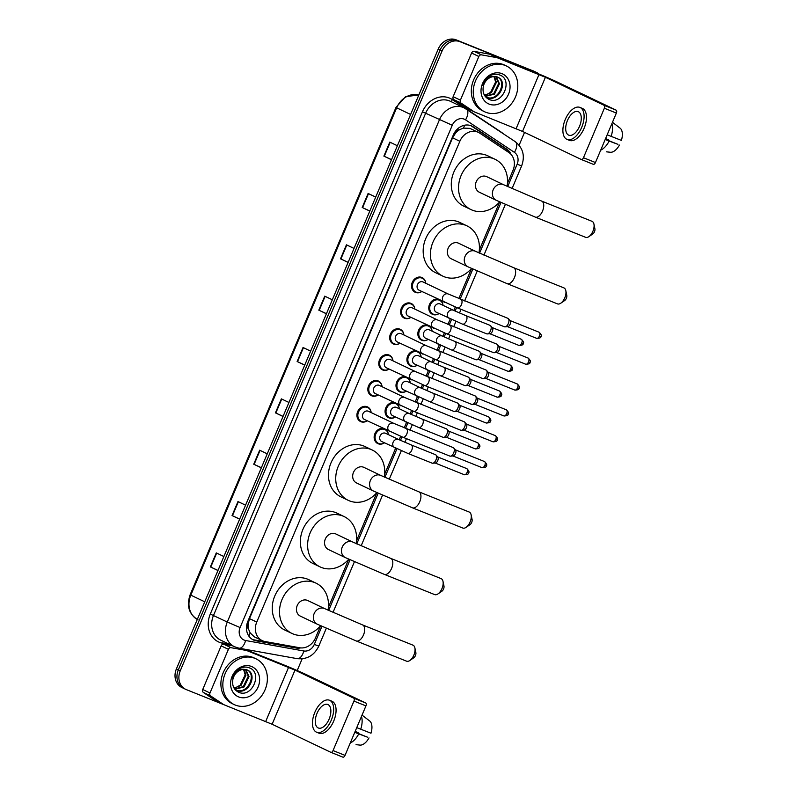 <?xml version="1.0" encoding="UTF-8"?>
<svg xmlns="http://www.w3.org/2000/svg" width="797" height="797" viewBox="0 0 797 797"><rect width="100%" height="100%" fill="white"/><g stroke="black" fill="none" stroke-linecap="round" stroke-linejoin="round"><path stroke-width="1.2" d="M440.701 300.509A8.109 6.884 -64.5 0 1 442.983 305.181M438.948 313.62A8.109 6.884 -64.5 0 1 432.731 314.446A8.109 6.884 -64.5 0 1 432.392 314.287A8.109 6.884 -64.5 0 1 429.324 304.852A8.109 6.884 -64.5 0 1 437.892 299.174M429.772 326.372A8.109 6.884 -64.5 0 1 432.064 331.034M428.029 339.482A8.109 6.884 -64.5 0 1 421.812 340.299A8.109 6.884 -64.5 0 1 421.474 340.15A8.109 6.884 -64.5 0 1 418.395 330.715A8.109 6.884 -64.5 0 1 426.973 325.037M418.853 352.234A8.109 6.884 -64.5 0 1 421.135 356.897M417.1 365.335A8.109 6.884 -64.5 0 1 410.883 366.162A8.109 6.884 -64.5 0 1 410.545 366.012A8.109 6.884 -64.5 0 1 407.476 356.578A8.109 6.884 -64.5 0 1 416.044 350.889M407.925 378.097A8.109 6.884 -64.5 0 1 410.216 382.759M406.181 391.197A8.109 6.884 -64.5 0 1 399.964 392.024A8.109 6.884 -64.5 0 1 399.626 391.875A8.109 6.884 -64.5 0 1 396.547 382.44A8.109 6.884 -64.5 0 1 405.125 376.752M397.006 403.949A8.109 6.884 -64.5 0 1 399.287 408.622M395.252 417.06A8.109 6.884 -64.5 0 1 389.036 417.887A8.109 6.884 -64.5 0 1 388.697 417.738A8.109 6.884 -64.5 0 1 385.628 408.293A8.109 6.884 -64.5 0 1 394.196 402.615M386.077 429.812A8.109 6.884 -64.5 0 1 388.368 434.485M384.333 442.923A8.109 6.884 -64.5 0 1 378.117 443.74A8.109 6.884 -64.5 0 1 377.778 443.59A8.109 6.884 -64.5 0 1 374.7 434.156A8.109 6.884 -64.5 0 1 383.277 428.477M410.794 317.435A8.109 6.884 -64.5 0 1 404.577 318.252A8.109 6.884 -64.5 0 1 404.238 318.103A8.109 6.884 -64.5 0 1 401.429 308.021A8.109 6.884 -64.5 0 1 410.883 303.318A8.109 6.884 -64.5 0 1 411.232 303.468A8.109 6.884 -64.5 0 1 414.829 308.997M399.865 343.288A8.109 6.884 -64.5 0 1 393.648 344.115A8.109 6.884 -64.5 0 1 393.31 343.965A8.109 6.884 -64.5 0 1 390.5 333.883A8.109 6.884 -64.5 0 1 399.964 329.181A8.109 6.884 -64.5 0 1 400.303 329.33A8.109 6.884 -64.5 0 1 403.9 334.85M388.946 369.15A8.109 6.884 -64.5 0 1 382.729 369.977A8.109 6.884 -64.5 0 1 382.391 369.828A8.109 6.884 -64.5 0 1 379.581 359.736A8.109 6.884 -64.5 0 1 389.036 355.044A8.109 6.884 -64.5 0 1 389.384 355.193A8.109 6.884 -64.5 0 1 392.981 360.712M378.017 395.013A8.109 6.884 -64.5 0 1 371.8 395.84A8.109 6.884 -64.5 0 1 371.462 395.691A8.109 6.884 -64.5 0 1 368.652 385.599A8.109 6.884 -64.5 0 1 378.117 380.896A8.109 6.884 -64.5 0 1 378.455 381.046A8.109 6.884 -64.5 0 1 382.052 386.575M421.713 291.572A8.109 6.884 -64.5 0 1 415.496 292.399A8.109 6.884 -64.5 0 1 415.157 292.25A8.109 6.884 -64.5 0 1 412.348 282.158A8.109 6.884 -64.5 0 1 421.812 277.456A8.109 6.884 -64.5 0 1 422.151 277.605A8.109 6.884 -64.5 0 1 425.747 283.134M367.098 420.876A8.109 6.884 -64.5 0 1 360.882 421.703A8.109 6.884 -64.5 0 1 360.543 421.543A8.109 6.884 -64.5 0 1 357.733 411.461A8.109 6.884 -64.5 0 1 367.188 406.759A8.109 6.884 -64.5 0 1 367.537 406.908A8.109 6.884 -64.5 0 1 371.133 412.438M507.45 183.499L513.009 170.339A15.213 12.911 115.5 0 0 508.924 152.566L479.734 133.139A15.213 12.911 115.5 0 0 478.389 132.372L469.931 128.367L463.386 128.108L459.869 129.542A5.071 4.304 115.5 0 0 455.615 132.87L454.619 132.461M478.389 132.372A15.213 12.911 115.5 0 0 477.742 132.093A15.213 12.911 115.5 0 0 459.839 141.278L256.754 622.068A15.213 12.911 115.5 0 0 262.183 640.609A15.213 12.911 115.5 0 0 264.993 641.515L299.742 647.762A15.213 12.911 115.5 0 0 315.473 637.959L320.623 625.755A27.885 23.671 -64.5 0 1 293.157 633.974A27.885 23.671 -64.5 0 1 291.981 633.456A27.885 23.671 -64.5 0 1 282.327 598.786A27.885 23.671 -64.5 0 1 314.845 582.627A27.885 23.671 -64.5 0 1 316.02 583.145A27.885 23.671 -64.5 0 1 328.035 610.193M248.694 629.481A15.213 12.911 -64.5 0 1 248.176 623.951L248.066 624.2A5.071 4.304 115.5 0 0 248.694 629.481L250.148 632.898L254.402 636.893L262.183 640.609M455.615 132.87L455.515 133.109A15.213 12.911 -64.5 0 1 459.869 129.542M455.515 133.109L452.576 137.811L249.481 618.602L248.176 623.951M328.404 607.354L348.747 559.195A27.885 23.671 -64.5 0 1 321.271 567.414A27.885 23.671 -64.5 0 1 320.095 566.896A27.885 23.671 -64.5 0 1 310.441 532.217A27.885 23.671 -64.5 0 1 342.959 516.058A27.885 23.671 -64.5 0 1 344.135 516.576A27.885 23.671 -64.5 0 1 356.149 543.624M356.518 540.784L376.861 492.626A27.885 23.671 -64.5 0 1 349.395 500.845A27.885 23.671 -64.5 0 1 348.219 500.327A27.885 23.671 -64.5 0 1 338.556 465.647A27.885 23.671 -64.5 0 1 371.083 449.498A27.885 23.671 -64.5 0 1 372.249 450.016A27.885 23.671 -64.5 0 1 384.274 477.064M384.642 474.225L395.641 448.183M399.187 439.775L400.652 436.318M404.199 427.909L406.56 422.33M410.116 413.912L411.571 410.455M415.127 402.047L417.489 396.468M421.035 388.059L422.5 384.592M426.046 376.194L428.407 370.605M431.964 362.197L433.419 358.74M436.975 350.331L439.336 344.742M442.883 336.334L444.347 332.877M447.894 324.469L450.255 318.88M453.812 310.471L455.266 307.014M458.823 298.606L471.555 268.469M479.326 250.069L499.669 201.91A27.885 23.671 -64.5 0 1 472.193 210.119A27.885 23.671 -64.5 0 1 471.027 209.611A27.885 23.671 -64.5 0 1 461.363 174.932A27.885 23.671 -64.5 0 1 493.891 158.772A27.885 23.671 -64.5 0 1 495.057 159.29A27.885 23.671 -64.5 0 1 507.071 186.339M511.076 154.439A15.213 12.911 115.5 0 0 506.772 149.169L473.209 126.833A15.213 12.911 115.5 0 0 471.854 126.065A15.213 12.911 115.5 0 0 471.216 125.787A15.213 12.911 115.5 0 0 453.314 134.972L247.847 621.371A15.213 12.911 115.5 0 0 253.287 639.911A15.213 12.911 115.5 0 0 256.096 640.818L296.056 648.011A15.213 12.911 115.5 0 0 300.738 647.901M223.708 704.618L216.664 701.25A2.53 2.152 -64.5 0 1 216.336 701.081L203.404 692.473A2.53 2.152 -64.5 0 1 202.727 689.515L209.98 692.982A2.53 2.152 115.5 0 0 210.657 695.94L223.588 704.538A2.53 2.152 115.5 0 0 223.808 704.668L186.319 689.614A15.213 12.911 -64.5 0 1 185.681 689.335A15.213 12.911 -64.5 0 1 180.252 670.795L442.106 50.888A15.213 12.911 -64.5 0 1 460.008 41.693L535.933 72.188A15.213 12.911 -64.5 0 1 536.58 72.477A15.213 12.911 -64.5 0 1 538.951 74.011M524.536 132.382L519.126 145.193M302.143 658.84L297.211 670.536M184.386 688.688A15.213 12.911 -64.5 0 1 183.748 688.409L181.816 687.482A15.213 12.911 -64.5 0 1 176.386 668.942L438.24 49.035A15.213 12.911 -64.5 0 1 456.143 39.85L534 71.272A15.213 12.911 -64.5 0 1 534.638 71.551A15.213 12.911 -64.5 0 0 534 71.272L458.076 40.777L535.933 72.188M438.24 49.035L440.173 49.962A15.213 12.911 -64.5 0 1 458.076 40.777A15.213 12.911 -64.5 0 0 440.173 49.962L178.319 669.869L440.173 49.962L442.106 50.888M183.748 688.409A15.213 12.911 -64.5 0 1 178.319 669.869A15.213 12.911 -64.5 0 0 183.748 688.409L185.681 689.335M296.853 647.244A15.213 12.911 -64.5 0 1 294.123 647.084L254.163 639.891A15.213 12.911 -64.5 0 1 252.34 639.403M470.868 125.647A15.213 12.911 -64.5 0 1 471.276 125.906L504.84 148.252A15.213 12.911 -64.5 0 1 508.566 152.327M217.999 570.423L210.368 566.906L217.96 570.522M223.867 556.525L216.286 552.899L210.368 566.906M239.688 519.076L232.057 515.549L239.648 519.176M245.566 505.178L237.974 501.552L232.057 515.549M261.386 467.719L253.745 464.203L261.336 467.829M267.254 453.832L259.663 450.205L253.745 464.203M283.074 416.373L275.433 412.856L283.025 416.482M288.942 402.475L281.351 398.859L275.433 412.856M391.526 159.639L383.885 156.122L391.476 159.749M397.394 145.741L389.803 142.115L383.885 156.122M369.828 210.986L362.197 207.469L369.788 211.095M375.706 197.088L368.114 193.462L362.197 207.469M348.14 262.333L340.508 258.816L348.1 262.442M354.017 248.435L346.426 244.809L340.508 258.816M326.451 313.679L318.82 310.163L326.411 313.789M332.319 299.782L324.738 296.155L318.82 310.163M304.763 365.026L297.132 361.509L304.713 365.136M310.631 351.128L303.039 347.502L297.132 361.509M532.067 70.345A15.213 12.911 -64.5 0 1 532.705 70.624L536.58 72.477M485.662 112.218A25.345 21.519 -64.5 0 1 484.596 111.749A25.345 21.519 -64.5 0 1 475.819 80.218A25.345 21.519 -64.5 0 1 505.388 65.533A25.345 21.519 -64.5 0 1 506.454 66.002A25.345 21.519 -64.5 0 1 515.231 97.523A25.345 21.519 -64.5 0 1 485.662 112.218M484.596 111.749L482.663 110.823A25.345 21.519 -64.5 0 1 473.886 79.292A25.345 21.519 -64.5 0 1 503.455 64.607A25.345 21.519 -64.5 0 1 504.521 65.075L506.454 66.002M501.951 73.653A16.528 14.027 -64.5 0 1 508.556 94.106A16.528 14.027 -64.5 0 1 489.099 104.088A16.528 14.027 -64.5 0 1 482.504 83.645A16.528 14.027 -64.5 0 1 501.951 73.653M488.73 99.256C502.349 106.081 513.378 79.919 500.078 75.157C496.571 73.653 492.964 73.991 489.268 76.183C486.001 78.365 483.719 81.414 482.434 85.309C485.453 78.564 489.677 75.665 495.126 76.592A11.457 9.723 -64.5 0 0 483.281 86.684C482.364 92.532 484.178 96.716 488.73 99.256M486.11 97.065L486.23 97.114C498.115 102.683 508.087 80.537 496.68 76.741M485.413 96.646L486.997 97.473C498.882 103.042 508.855 80.905 497.448 77.11L495.126 76.592M485.064 96.188L493.722 93.757L498.683 83.446L495.844 76.671M485.243 96.437L494.489 94.126L499.46 83.815L496.282 76.751M493.971 76.572L495.614 81.981L490.653 92.293L487.276 94.205A11.457 9.723 -64.5 0 1 484.287 94.923M484.446 95.232L491.42 92.651L496.382 82.35L494.469 76.562M474.125 111.779L467.082 108.422A2.53 2.152 -64.5 0 1 466.753 108.243L453.822 99.645A2.53 2.152 -64.5 0 1 453.144 96.676L460.397 100.143L478.838 56.497L471.585 53.03A2.53 2.152 -64.5 0 1 474.205 51.397L489.597 54.166A2.53 2.152 -64.5 0 1 489.956 54.276L531.738 71.053A20.274 0.578 -157.1 0 1 557.392 82.091L616.131 110.145A2.53 1.335 111.9 0 1 616.36 113.064L604.365 108.243A2.53 1.335 -68.1 0 0 604.146 105.334L545.407 77.279L497.208 57.733A2.53 2.152 115.5 0 0 496.85 57.633L481.458 54.863A2.53 2.152 115.5 0 0 478.838 56.497M453.144 96.676L471.585 53.03M460.397 100.143A2.53 2.152 115.5 0 0 461.074 103.102L474.006 111.71A2.53 2.152 115.5 0 0 474.335 111.889L522.533 131.425L581.272 159.48A2.53 1.335 -68.1 0 0 581.312 159.5A2.53 1.335 -68.1 0 0 583.464 157.726L595.459 162.538L616.36 113.064M595.459 162.538A2.53 1.335 111.9 0 1 593.307 164.321A2.53 1.335 111.9 0 1 593.257 164.302L581.362 159.52M583.464 157.726L604.365 108.243M579.529 126.295A12.672 6.685 -68.1 0 0 578.214 111.65A12.672 6.685 -68.1 0 0 567.444 120.526A12.672 6.685 -68.1 0 0 568.769 135.171A12.672 6.685 -68.1 0 0 579.529 126.295M567.066 139.405L569.466 140.372A17.235 9.096 -68.1 0 0 584.101 128.297A17.235 9.096 -68.1 0 0 582.308 108.382L579.917 107.416A17.235 9.096 -68.1 0 0 565.272 119.48A17.235 9.096 -68.1 0 0 567.066 139.405A17.235 9.096 -68.1 0 0 581.71 127.341A17.235 9.096 -68.1 0 0 579.917 107.416M600.679 150.185A16.727 8.827 -68.1 0 0 609.157 141.069L617.944 144.347L605.292 139.266M605.202 139.475L609.157 141.069M605.541 138.658L608.579 139.883L605.59 138.548M619.428 145.064A13.18 6.954 -68.1 0 1 610.422 152.267L606.467 151.828M608.579 139.883A10.142 5.35 -68.1 0 0 608.42 140.521M612.465 122.28L620.484 128.447A13.18 6.954 -68.1 0 1 621.401 140.392L607.175 134.813M611.13 136.397A16.727 8.827 -68.1 0 0 611.907 123.595M593.934 224.096L594.901 228.769A3.547 1.873 111.9 0 1 594.482 231.728A3.547 1.873 111.9 0 1 592.829 233.929L588.893 236.629A8.618 4.543 -68.1 0 0 592.898 231.269A8.618 4.543 -68.1 0 0 593.934 224.096A8.618 4.543 -68.1 0 0 592.002 221.317L541.651 201.093A8.618 4.543 111.9 0 1 542.548 211.056A8.618 4.543 111.9 0 1 535.225 217.083L585.576 237.307A8.618 4.543 -68.1 0 0 588.893 236.629M541.651 201.093L503.674 184.755L486.758 176.675A8.618 7.312 115.5 0 0 486.389 176.516A8.618 7.312 115.5 0 0 476.337 181.507A8.618 7.312 115.5 0 0 479.326 192.226L496.252 200.306L535.225 217.083M471.027 209.611L463.774 206.144A27.885 23.671 -64.5 0 1 454.111 171.465A27.885 23.671 -64.5 0 1 486.638 155.315A27.885 23.671 -64.5 0 1 487.804 155.823L495.057 159.29M565.81 290.666L566.787 295.338A3.547 1.873 111.9 0 1 566.358 298.287A3.547 1.873 111.9 0 1 564.714 300.499L560.779 303.199A8.618 4.543 -68.1 0 0 564.784 297.839A8.618 4.543 -68.1 0 0 565.81 290.666A8.618 4.543 -68.1 0 0 563.887 287.876L513.537 267.653A8.618 4.543 111.9 0 1 514.434 277.615A8.618 4.543 111.9 0 1 507.111 283.652L557.462 303.876A8.618 4.543 -68.1 0 0 560.779 303.199M513.537 267.653L475.56 251.324L458.634 243.234A8.618 7.312 115.5 0 0 458.275 243.075A8.618 7.312 115.5 0 0 448.223 248.076A8.618 7.312 115.5 0 0 451.212 258.786L468.128 266.875L507.111 283.652M471.545 268.469A27.885 23.671 -64.5 0 1 444.078 276.689A27.885 23.671 -64.5 0 1 442.903 276.17A27.885 23.671 -64.5 0 1 433.249 241.491A27.885 23.671 -64.5 0 1 465.767 225.342A27.885 23.671 -64.5 0 1 466.942 225.85A27.885 23.671 -64.5 0 1 478.957 252.908M442.903 276.17L435.65 272.713A27.885 23.671 -64.5 0 1 425.997 238.034A27.885 23.671 -64.5 0 1 458.514 221.875A27.885 23.671 -64.5 0 1 459.69 222.393L466.942 225.85M471.127 514.822L472.093 519.495A3.547 1.873 111.9 0 1 471.675 522.443A3.547 1.873 111.9 0 1 470.021 524.655L466.086 527.355A8.618 4.543 -68.1 0 0 470.091 521.995A8.618 4.543 -68.1 0 0 471.127 514.822A8.618 4.543 -68.1 0 0 469.194 512.033L418.843 491.809A8.618 4.543 111.9 0 1 419.75 501.771A8.618 4.543 111.9 0 1 412.428 507.809L462.778 528.032A8.618 4.543 -68.1 0 0 466.086 527.355M418.843 491.809L380.866 475.48L363.95 467.391A8.618 7.312 115.5 0 0 363.591 467.231A8.618 7.312 115.5 0 0 353.539 472.232A8.618 7.312 115.5 0 0 356.518 482.942L373.444 491.032L412.428 507.809M348.219 500.327L340.967 496.87A27.885 23.671 -64.5 0 1 331.303 462.19A27.885 23.671 -64.5 0 1 363.83 446.031A27.885 23.671 -64.5 0 1 365.006 446.549L372.249 450.016M443.002 581.382L443.979 586.054A3.547 1.873 111.9 0 1 443.55 589.013A3.547 1.873 111.9 0 1 441.907 591.215L437.971 593.914A8.618 4.543 -68.1 0 0 441.976 588.565A8.618 4.543 -68.1 0 0 443.002 581.382A8.618 4.543 -68.1 0 0 441.08 578.602L390.729 558.378A8.618 4.543 111.9 0 1 391.626 568.341A8.618 4.543 111.9 0 1 384.303 574.368L434.654 594.592A8.618 4.543 -68.1 0 0 437.971 593.914M390.729 558.378L352.752 542.04L335.836 533.96A8.618 7.312 115.5 0 0 335.467 533.801A8.618 7.312 115.5 0 0 325.415 538.792A8.618 7.312 115.5 0 0 328.404 549.512L345.32 557.591L384.303 574.368M320.095 566.896L312.852 563.429A27.885 23.671 -64.5 0 1 303.189 528.75A27.885 23.671 -64.5 0 1 335.706 512.601A27.885 23.671 -64.5 0 1 336.882 513.109L344.135 516.576M414.888 647.951L415.865 652.623A3.547 1.873 111.9 0 1 415.436 655.572A3.547 1.873 111.9 0 1 413.792 657.784L409.857 660.484A8.618 4.543 -68.1 0 0 413.862 655.124A8.618 4.543 -68.1 0 0 414.888 647.951A8.618 4.543 -68.1 0 0 412.966 645.162L362.615 624.948A8.618 4.543 111.9 0 1 363.512 634.9A8.618 4.543 111.9 0 1 356.189 640.937L406.54 661.161A8.618 4.543 -68.1 0 0 409.857 660.484M362.615 624.948L324.638 608.609L307.712 600.52A8.618 7.312 115.5 0 0 307.353 600.37A8.618 7.312 115.5 0 0 297.301 605.361A8.618 7.312 115.5 0 0 300.28 616.081L317.206 624.161L356.189 640.937M291.981 633.456L284.728 629.999A27.885 23.671 -64.5 0 1 275.075 595.319A27.885 23.671 -64.5 0 1 307.592 579.16A27.885 23.671 -64.5 0 1 308.768 579.678L316.02 583.145M419.302 290.277A4.563 3.875 -64.5 0 1 419.102 290.198A4.563 3.875 -64.5 0 1 417.528 284.519A4.563 3.875 -64.5 0 1 422.848 281.879A4.563 3.875 -64.5 0 1 423.038 281.969A4.563 3.875 -64.5 0 1 423.227 282.058M421.832 291.503A7.601 6.456 -64.5 0 1 416.183 292.16A7.601 6.456 -64.5 0 1 415.865 292.021A7.601 6.456 -64.5 0 1 413.225 282.556A7.601 6.456 -64.5 0 1 422.101 278.153A7.601 6.456 -64.5 0 1 422.42 278.292A7.601 6.456 -64.5 0 1 425.767 283.264M444.626 302.382A4.563 3.875 -64.5 0 1 444.437 302.302A4.563 3.875 -64.5 0 1 442.704 297.002A4.563 3.875 -64.5 0 1 448.183 293.983A4.563 3.875 -64.5 0 1 448.372 294.063L507.848 318.312A4.563 2.411 111.9 0 1 507.918 318.342A4.563 2.411 111.9 0 1 508.366 318.69A4.563 2.411 111.9 0 1 508.317 323.582A4.563 2.411 111.9 0 1 505.079 326.87A4.563 2.411 111.9 0 1 504.441 326.78A4.563 2.411 111.9 0 1 504.371 326.74M508.366 318.69L510.15 320.723A3.298 1.743 111.9 0 1 510.11 324.259A3.298 1.743 111.9 0 1 507.779 326.631L505.079 326.87M408.373 316.14A4.563 3.875 -64.5 0 1 408.184 316.06A4.563 3.875 -64.5 0 1 406.6 310.382A4.563 3.875 -64.5 0 1 411.919 307.742A4.563 3.875 -64.5 0 1 412.119 307.821A4.563 3.875 -64.5 0 1 412.298 307.921M410.913 317.365A7.601 6.456 -64.5 0 1 405.255 318.023A7.601 6.456 -64.5 0 1 404.936 317.883A7.601 6.456 -64.5 0 1 402.306 308.419A7.601 6.456 -64.5 0 1 411.172 304.016A7.601 6.456 -64.5 0 1 411.491 304.155A7.601 6.456 -64.5 0 1 414.838 309.126M433.707 328.244A4.563 3.875 -64.5 0 1 433.518 328.155A4.563 3.875 -64.5 0 1 431.785 322.865A4.563 3.875 -64.5 0 1 437.254 319.846A4.563 3.875 -64.5 0 1 437.443 319.926L496.92 344.174A4.563 2.411 111.9 0 1 496.999 344.204A4.563 2.411 111.9 0 1 497.438 344.543A4.563 2.411 111.9 0 1 497.398 349.445A4.563 2.411 111.9 0 1 494.16 352.722A4.563 2.411 111.9 0 1 493.522 352.633A4.563 2.411 111.9 0 1 493.443 352.603M497.438 344.543L499.221 346.585A3.298 1.743 111.9 0 1 499.191 350.122A3.298 1.743 111.9 0 1 496.85 352.483L494.16 352.722M397.454 342.003A4.563 3.875 -64.5 0 1 397.255 341.923A4.563 3.875 -64.5 0 1 395.681 336.244A4.563 3.875 -64.5 0 1 401.001 333.604A4.563 3.875 -64.5 0 1 401.19 333.684A4.563 3.875 -64.5 0 1 401.379 333.784M399.984 343.218A7.601 6.456 -64.5 0 1 394.336 343.876A7.601 6.456 -64.5 0 1 394.017 343.736A7.601 6.456 -64.5 0 1 391.377 334.282A7.601 6.456 -64.5 0 1 400.253 329.878A7.601 6.456 -64.5 0 1 400.572 330.018A7.601 6.456 -64.5 0 1 403.92 334.989M422.779 354.107A4.563 3.875 -64.5 0 1 422.589 354.017A4.563 3.875 -64.5 0 1 420.856 348.727A4.563 3.875 -64.5 0 1 426.335 345.699A4.563 3.875 -64.5 0 1 426.525 345.788L486.001 370.027A4.563 2.411 111.9 0 1 486.07 370.067A4.563 2.411 111.9 0 1 486.519 370.406A4.563 2.411 111.9 0 1 486.469 375.307A4.563 2.411 111.9 0 1 483.231 378.585A4.563 2.411 111.9 0 1 482.593 378.495A4.563 2.411 111.9 0 1 482.524 378.465M486.519 370.406L488.302 372.438A3.298 1.743 111.9 0 1 488.262 375.975A3.298 1.743 111.9 0 1 485.931 378.346L483.231 378.585M386.525 367.865A4.563 3.875 -64.5 0 1 386.336 367.776A4.563 3.875 -64.5 0 1 384.752 362.107A4.563 3.875 -64.5 0 1 390.072 359.457A4.563 3.875 -64.5 0 1 390.271 359.547A4.563 3.875 -64.5 0 1 390.45 359.646M389.066 369.081A7.601 6.456 -64.5 0 1 383.407 369.738A7.601 6.456 -64.5 0 1 383.088 369.599A7.601 6.456 -64.5 0 1 380.458 360.144A7.601 6.456 -64.5 0 1 389.325 355.741A7.601 6.456 -64.5 0 1 389.643 355.88A7.601 6.456 -64.5 0 1 392.991 360.852M411.86 379.96A4.563 3.875 -64.5 0 1 411.67 379.88A4.563 3.875 -64.5 0 1 409.937 374.59A4.563 3.875 -64.5 0 1 415.406 371.561A4.563 3.875 -64.5 0 1 415.596 371.651L475.072 395.89A4.563 2.411 111.9 0 1 475.151 395.92A4.563 2.411 111.9 0 1 475.59 396.268A4.563 2.411 111.9 0 1 475.55 401.16A4.563 2.411 111.9 0 1 472.312 404.448A4.563 2.411 111.9 0 1 471.675 404.358A4.563 2.411 111.9 0 1 471.595 404.328M475.59 396.268L477.373 398.301A3.298 1.743 111.9 0 1 477.343 401.837A3.298 1.743 111.9 0 1 475.002 404.209L472.312 404.448M375.606 393.728A4.563 3.875 -64.5 0 1 375.407 393.638A4.563 3.875 -64.5 0 1 373.833 387.97A4.563 3.875 -64.5 0 1 379.153 385.32A4.563 3.875 -64.5 0 1 379.342 385.409A4.563 3.875 -64.5 0 1 379.531 385.499M378.137 394.943A7.601 6.456 -64.5 0 1 372.488 395.601A7.601 6.456 -64.5 0 1 372.169 395.461A7.601 6.456 -64.5 0 1 369.529 386.007A7.601 6.456 -64.5 0 1 378.406 381.594A7.601 6.456 -64.5 0 1 378.724 381.733A7.601 6.456 -64.5 0 1 382.072 386.704M400.931 405.822A4.563 3.875 -64.5 0 1 400.742 405.743A4.563 3.875 -64.5 0 1 399.008 400.443A4.563 3.875 -64.5 0 1 404.487 397.424A4.563 3.875 -64.5 0 1 404.677 397.504L464.153 421.752A4.563 2.411 111.9 0 1 464.223 421.782A4.563 2.411 111.9 0 1 464.671 422.131A4.563 2.411 111.9 0 1 464.621 427.023A4.563 2.411 111.9 0 1 461.383 430.31A4.563 2.411 111.9 0 1 460.746 430.221A4.563 2.411 111.9 0 1 460.676 430.191M464.671 422.131L466.454 424.163A3.298 1.743 111.9 0 1 466.414 427.7A3.298 1.743 111.9 0 1 464.083 430.071L461.383 430.31M364.677 419.581A4.563 3.875 -64.5 0 1 364.488 419.501A4.563 3.875 -64.5 0 1 362.904 413.822A4.563 3.875 -64.5 0 1 368.224 411.182A4.563 3.875 -64.5 0 1 368.423 411.272A4.563 3.875 -64.5 0 1 368.603 411.362M367.218 420.806A7.601 6.456 -64.5 0 1 361.559 421.464A7.601 6.456 -64.5 0 1 361.24 421.324A7.601 6.456 -64.5 0 1 358.61 411.86A7.601 6.456 -64.5 0 1 367.477 407.456A7.601 6.456 -64.5 0 1 367.796 407.596A7.601 6.456 -64.5 0 1 371.143 412.567M390.012 431.685A4.563 3.875 -64.5 0 1 389.823 431.605A4.563 3.875 -64.5 0 1 388.089 426.305A4.563 3.875 -64.5 0 1 393.559 423.287A4.563 3.875 -64.5 0 1 393.748 423.366L453.224 447.615A4.563 2.411 111.9 0 1 453.304 447.645A4.563 2.411 111.9 0 1 453.742 447.994A4.563 2.411 111.9 0 1 453.702 452.885A4.563 2.411 111.9 0 1 450.464 456.163A4.563 2.411 111.9 0 1 449.827 456.083A4.563 2.411 111.9 0 1 449.747 456.043M453.742 447.994L455.525 450.026A3.298 1.743 111.9 0 1 455.495 453.563A3.298 1.743 111.9 0 1 453.154 455.934L450.464 456.163M436.537 312.324A4.563 3.875 -64.5 0 1 436.338 312.245A4.563 3.875 -64.5 0 1 434.763 306.566A4.563 3.875 -64.5 0 1 440.083 303.926A4.563 3.875 -64.5 0 1 440.273 304.006A4.563 3.875 -64.5 0 1 440.462 304.105M490.025 325.345A4.563 2.411 111.9 0 1 490.105 325.375A4.563 2.411 111.9 0 1 490.175 325.405A4.563 2.411 111.9 0 1 490.623 325.754A4.563 2.411 111.9 0 1 490.633 330.506A4.563 2.411 111.9 0 1 487.336 333.933A4.563 2.411 111.9 0 1 486.698 333.843A4.563 2.411 111.9 0 1 486.628 333.813M439.067 313.55A7.601 6.456 -64.5 0 1 433.419 314.207A7.601 6.456 -64.5 0 1 433.1 314.068A7.601 6.456 -64.5 0 1 430.46 304.603A7.601 6.456 -64.5 0 1 439.336 300.2A7.601 6.456 -64.5 0 1 439.655 300.339A7.601 6.456 -64.5 0 1 443.002 305.311M490.623 325.754L492.407 327.786A3.298 1.743 111.9 0 1 492.377 331.323A3.298 1.743 111.9 0 1 490.035 333.694L487.336 333.933M425.608 338.187A4.563 3.875 -64.5 0 1 425.419 338.107A4.563 3.875 -64.5 0 1 423.835 332.429A4.563 3.875 -64.5 0 1 429.155 329.789A4.563 3.875 -64.5 0 1 429.354 329.868A4.563 3.875 -64.5 0 1 429.533 329.968M479.107 351.208A4.563 2.411 111.9 0 1 479.176 351.238A4.563 2.411 111.9 0 1 479.256 351.268A4.563 2.411 111.9 0 1 479.704 351.607A4.563 2.411 111.9 0 1 479.714 356.369A4.563 2.411 111.9 0 1 476.417 359.786A4.563 2.411 111.9 0 1 475.779 359.706A4.563 2.411 111.9 0 1 475.709 359.666M428.148 339.402A7.601 6.456 -64.5 0 1 422.49 340.07A7.601 6.456 -64.5 0 1 422.171 339.93A7.601 6.456 -64.5 0 1 419.541 330.466A7.601 6.456 -64.5 0 1 428.407 326.063A7.601 6.456 -64.5 0 1 428.726 326.202A7.601 6.456 -64.5 0 1 432.074 331.173M479.704 351.607L481.478 353.649A3.298 1.743 111.9 0 1 481.448 357.186A3.298 1.743 111.9 0 1 479.107 359.557L476.417 359.786M414.689 364.05A4.563 3.875 -64.5 0 1 414.49 363.97A4.563 3.875 -64.5 0 1 412.916 358.291A4.563 3.875 -64.5 0 1 418.236 355.651A4.563 3.875 -64.5 0 1 418.425 355.731A4.563 3.875 -64.5 0 1 418.614 355.831M468.178 377.071A4.563 2.411 111.9 0 1 468.257 377.091A4.563 2.411 111.9 0 1 468.327 377.13A4.563 2.411 111.9 0 1 468.775 377.469A4.563 2.411 111.9 0 1 468.785 382.221A4.563 2.411 111.9 0 1 465.488 385.648A4.563 2.411 111.9 0 1 464.85 385.559A4.563 2.411 111.9 0 1 464.781 385.529M417.22 365.265A7.601 6.456 -64.5 0 1 411.571 365.923A7.601 6.456 -64.5 0 1 411.252 365.783A7.601 6.456 -64.5 0 1 408.612 356.329A7.601 6.456 -64.5 0 1 417.489 351.925A7.601 6.456 -64.5 0 1 417.807 352.065A7.601 6.456 -64.5 0 1 421.155 357.036M468.775 377.469L470.559 379.502A3.298 1.743 111.9 0 1 470.529 383.038A3.298 1.743 111.9 0 1 468.188 385.409L465.488 385.648M403.76 389.912A4.563 3.875 -64.5 0 1 403.571 389.823A4.563 3.875 -64.5 0 1 401.987 384.154A4.563 3.875 -64.5 0 1 407.307 381.504A4.563 3.875 -64.5 0 1 407.506 381.594A4.563 3.875 -64.5 0 1 407.685 381.693M457.259 402.923A4.563 2.411 111.9 0 1 457.329 402.953A4.563 2.411 111.9 0 1 457.408 402.993A4.563 2.411 111.9 0 1 457.857 403.332A4.563 2.411 111.9 0 1 457.867 408.084A4.563 2.411 111.9 0 1 454.569 411.511A4.563 2.411 111.9 0 1 453.931 411.421A4.563 2.411 111.9 0 1 453.862 411.391M406.301 391.128A7.601 6.456 -64.5 0 1 400.642 391.785A7.601 6.456 -64.5 0 1 400.323 391.646A7.601 6.456 -64.5 0 1 397.693 382.191A7.601 6.456 -64.5 0 1 406.56 377.788A7.601 6.456 -64.5 0 1 406.878 377.927A7.601 6.456 -64.5 0 1 410.226 382.899M457.857 403.332L459.63 405.364A3.298 1.743 111.9 0 1 459.6 408.901A3.298 1.743 111.9 0 1 457.259 411.272L454.569 411.511M392.841 415.775A4.563 3.875 -64.5 0 1 392.642 415.685A4.563 3.875 -64.5 0 1 391.068 410.017A4.563 3.875 -64.5 0 1 396.388 407.367A4.563 3.875 -64.5 0 1 396.577 407.456A4.563 3.875 -64.5 0 1 396.767 407.546M446.33 428.786A4.563 2.411 111.9 0 1 446.41 428.816A4.563 2.411 111.9 0 1 446.479 428.846A4.563 2.411 111.9 0 1 446.928 429.194A4.563 2.411 111.9 0 1 446.938 433.947A4.563 2.411 111.9 0 1 443.64 437.374A4.563 2.411 111.9 0 1 443.002 437.284A4.563 2.411 111.9 0 1 442.933 437.254M395.372 416.99A7.601 6.456 -64.5 0 1 389.723 417.648A7.601 6.456 -64.5 0 1 389.404 417.508A7.601 6.456 -64.5 0 1 386.764 408.054A7.601 6.456 -64.5 0 1 395.641 403.641A7.601 6.456 -64.5 0 1 395.96 403.78A7.601 6.456 -64.5 0 1 399.307 408.751M446.928 429.194L448.711 431.227A3.298 1.743 111.9 0 1 448.681 434.763A3.298 1.743 111.9 0 1 446.34 437.135L443.64 437.374M381.912 441.628A4.563 3.875 -64.5 0 1 381.723 441.548A4.563 3.875 -64.5 0 1 380.139 435.869A4.563 3.875 -64.5 0 1 385.459 433.229A4.563 3.875 -64.5 0 1 385.658 433.309A4.563 3.875 -64.5 0 1 385.838 433.409M435.411 454.649A4.563 2.411 111.9 0 1 435.481 454.679A4.563 2.411 111.9 0 1 435.56 454.708A4.563 2.411 111.9 0 1 436.009 455.057A4.563 2.411 111.9 0 1 436.019 459.809A4.563 2.411 111.9 0 1 432.721 463.236A4.563 2.411 111.9 0 1 432.084 463.147A4.563 2.411 111.9 0 1 432.014 463.117M384.453 442.853A7.601 6.456 -64.5 0 1 378.794 443.511A7.601 6.456 -64.5 0 1 378.475 443.371A7.601 6.456 -64.5 0 1 375.845 433.907A7.601 6.456 -64.5 0 1 384.712 429.503A7.601 6.456 -64.5 0 1 385.031 429.643A7.601 6.456 -64.5 0 1 388.378 434.614M436.009 455.057L437.782 457.089A3.298 1.743 111.9 0 1 437.752 460.626A3.298 1.743 111.9 0 1 435.411 462.997L432.721 463.236M209.98 692.982L228.41 649.326L221.158 645.869A2.53 2.152 -64.5 0 1 223.778 644.235L232.575 645.809M202.727 689.515L221.158 645.869M244.828 649.226L281.321 663.891A20.274 0.578 -157.1 0 1 306.975 674.929L365.713 702.984A2.53 1.335 111.9 0 1 365.933 705.893L353.948 701.081A2.53 1.335 -68.1 0 0 353.729 698.172L294.99 670.108L246.791 650.571A2.53 2.152 115.5 0 0 246.422 650.462L231.03 647.692A2.53 2.152 115.5 0 0 228.41 649.326M216.555 701.211L223.808 704.668A2.53 2.152 115.5 0 0 223.917 704.717L272.116 724.254L330.855 752.318A2.53 1.335 -68.1 0 0 330.894 752.338A2.53 1.335 -68.1 0 0 333.046 750.565L345.031 755.377L365.933 705.893M345.031 755.377A2.53 1.335 111.9 0 1 342.879 757.15A2.53 1.335 111.9 0 1 342.84 757.13L330.934 752.348M333.046 750.565L353.948 701.081M329.111 719.133A12.672 6.685 -68.1 0 0 327.786 704.478A12.672 6.685 -68.1 0 0 317.027 713.355A12.672 6.685 -68.1 0 0 318.342 728A12.672 6.685 -68.1 0 0 329.111 719.133M316.638 732.234L319.039 733.2A17.235 9.096 -68.1 0 0 333.684 721.136A17.235 9.096 -68.1 0 0 331.891 701.211L329.49 700.244A17.235 9.096 -68.1 0 0 314.845 712.319A17.235 9.096 -68.1 0 0 316.638 732.234A17.235 9.096 -68.1 0 0 331.283 720.169A17.235 9.096 -68.1 0 0 329.49 700.244M350.252 743.013A16.727 8.827 -68.1 0 0 358.74 733.898L367.517 737.185L354.864 732.104M354.775 732.313L358.74 733.898M355.123 731.497L358.162 732.712L355.173 731.387M369.011 737.892A13.18 6.954 -68.1 0 1 360.005 745.105L356.05 744.657M358.162 732.712A10.142 5.35 -68.1 0 0 357.992 733.36M362.037 715.118L370.067 721.285A13.18 6.954 -68.1 0 1 370.984 733.23L356.747 727.641M360.712 729.235A16.727 8.827 -68.1 0 0 361.479 716.433M235.245 705.046A25.345 21.519 -64.5 0 1 234.179 704.578A25.345 21.519 -64.5 0 1 225.402 673.057A25.345 21.519 -64.5 0 1 254.96 658.362A25.345 21.519 -64.5 0 1 256.026 658.83A25.345 21.519 -64.5 0 1 264.813 690.361A25.345 21.519 -64.5 0 1 235.245 705.046M234.179 704.578L232.246 703.651A25.345 21.519 -64.5 0 1 223.459 672.13A25.345 21.519 -64.5 0 1 253.028 657.445A25.345 21.519 -64.5 0 1 254.094 657.914L256.026 658.83M251.533 666.491A16.528 14.027 -64.5 0 1 258.128 686.934A16.528 14.027 -64.5 0 1 238.672 696.927A16.528 14.027 -64.5 0 1 232.076 676.474A16.528 14.027 -64.5 0 1 251.533 666.491M238.303 692.085C251.932 698.909 262.96 672.748 249.65 667.996C246.143 666.491 242.547 666.83 238.851 669.012C235.573 671.204 233.292 674.242 232.007 678.137C235.025 671.403 239.259 668.494 244.699 669.43A11.457 9.723 -64.5 0 0 232.854 679.522C231.937 685.36 233.76 689.554 238.303 692.085M235.693 689.893L235.802 689.943C247.698 695.512 257.67 673.365 246.253 669.58M234.995 689.485L236.57 690.312C248.465 695.881 258.437 673.734 247.02 669.948L244.699 669.43M234.637 689.016L243.294 686.586L248.265 676.284L245.426 669.51M234.826 689.266L244.061 686.954L249.033 676.653L245.855 669.59M243.553 669.41L245.197 674.82L240.226 685.121L236.858 687.044A11.457 9.723 -64.5 0 1 233.86 687.761M234.029 688.06L240.993 685.49L245.964 675.179L244.041 669.4M248.813 636.046A15.213 7.831 -79.8 0 0 250.148 632.898M507.49 151.609A15.213 7.98 -56.4 0 0 507.659 150.932M463.386 128.108A15.213 7.98 -56.4 0 0 464.621 125.209M248.066 624.2L247.03 623.782M452.576 137.811L459.839 141.278M249.481 618.602L256.754 622.068M507.679 186.618L517.143 164.222A10.142 8.608 115.5 0 0 514.424 152.376L465.538 119.839A10.142 8.608 115.5 0 0 464.203 119.142A10.142 8.608 115.5 0 0 452.268 125.268L240.096 627.548A10.142 8.608 115.5 0 0 244.151 640.091A10.142 8.608 115.5 0 0 245.596 640.509L303.806 650.98A10.142 8.608 115.5 0 0 314.287 644.444L321.928 626.352M240.096 627.548L227.275 622.029L439.446 119.749A20.274 17.215 -64.5 0 1 463.316 107.495A20.274 17.215 -64.5 0 1 464.163 107.874L450.385 101.289A20.274 17.215 115.5 0 0 449.538 100.92A20.274 17.215 115.5 0 0 425.668 113.174L213.496 615.443A20.274 17.215 115.5 0 0 220.739 640.16L234.517 646.746A20.274 17.215 -64.5 0 1 227.275 622.029L210.288 614.069L422.46 111.789L452.268 125.268M235.374 647.114A20.274 17.215 -64.5 0 1 234.517 646.746L238.97 648.18A10.142 5.22 -79.8 0 0 245.596 640.509M422.46 111.789A22.814 19.367 -64.5 0 1 449.309 98.001A22.814 19.367 -64.5 0 1 452.298 99.575L501.183 132.113A22.814 19.367 -64.5 0 1 502.997 133.507M229.885 644.524L222.652 643.229A22.814 19.367 -64.5 0 1 210.288 614.069M460.008 41.693L456.143 39.85M180.252 670.795L176.386 668.942M328.643 610.472L350.052 559.783M356.757 543.903L378.167 493.223M384.881 477.343L396.936 448.781M400.493 440.372L401.977 436.856M405.524 428.457L407.865 422.918M411.411 414.51L412.896 411.003M416.452 402.595L418.784 397.055M422.34 388.647L423.825 385.14M427.371 376.732L429.713 371.203M433.259 362.794L434.744 359.278M438.3 350.869L440.631 345.34M444.188 336.932L445.672 333.415M449.219 325.007L451.56 319.477M455.107 311.069L456.591 307.552M460.148 299.154L472.85 269.067M479.565 253.187L500.974 202.498M222.652 643.229A2.53 1.305 100.2 0 1 223.608 641.535M451.859 101.996A2.53 1.325 123.6 0 1 452.298 99.575M238.97 648.18L297.171 658.651A10.142 5.22 -79.8 0 0 303.806 650.98M314.287 644.444L318.8 646.078L326.302 628.315M517.143 164.222L521.646 165.866C525.203 155.973 523.051 147.893 515.201 141.627L464.163 107.874M514.424 152.376A10.142 5.32 -56.4 0 0 515.201 141.627M465.538 119.839A10.142 5.32 -56.4 0 0 466.315 109.089M471.276 125.906L473.209 126.833M504.84 148.252L506.772 149.169M294.123 647.084L296.056 648.011M254.163 639.891L256.096 640.818M198.045 619.857C188.999 614.328 186.359 605.969 190.124 594.771L190.802 595.14A20.274 17.215 115.5 0 0 197.287 619.468M418.833 94.982A20.274 17.215 115.5 0 0 396.657 107.804L395.979 107.436L405.543 96.666L418.843 94.963M410.604 114.469L396.657 107.804L190.802 595.14L204.749 601.805M297.51 361.689L303.428 347.691M319.198 310.342L325.116 296.345M340.897 258.995L346.805 244.998M362.585 207.648L368.493 193.641M384.274 156.302L390.191 142.294M275.822 413.035L281.74 399.038M254.133 464.382L260.041 450.385M232.445 515.729L238.353 501.731M210.747 567.085L216.664 553.078M522.533 131.425L545.407 77.279M516.117 128.666L538.991 74.519M489.956 54.276L497.208 57.733M604.146 105.334L616.131 110.145M466.753 108.243L474.006 111.71M461.074 103.102L453.822 99.645M496.85 57.633L489.597 54.166M474.205 51.397L481.458 54.863M503.674 184.755A8.618 7.312 115.5 0 0 503.315 184.595A8.618 7.312 115.5 0 0 493.174 189.806A8.618 7.312 115.5 0 0 496.252 200.306M475.56 251.324A8.618 7.312 115.5 0 0 475.191 251.165A8.618 7.312 115.5 0 0 465.05 256.365A8.618 7.312 115.5 0 0 468.128 266.875M380.866 475.48A8.618 7.312 115.5 0 0 380.508 475.321A8.618 7.312 115.5 0 0 370.366 480.521A8.618 7.312 115.5 0 0 373.444 491.032M352.752 542.04A8.618 7.312 115.5 0 0 352.394 541.88A8.618 7.312 115.5 0 0 342.242 547.091A8.618 7.312 115.5 0 0 345.32 557.591M324.638 608.609A8.618 7.312 115.5 0 0 324.269 608.45A8.618 7.312 115.5 0 0 314.128 613.65A8.618 7.312 115.5 0 0 317.206 624.161M536.65 338.346C539.699 338.307 541.113 337.719 540.904 336.573C541.9 335.836 541.302 334.381 539.101 332.229A3.298 1.743 111.9 0 1 539.439 336.035A3.298 1.743 111.9 0 1 536.65 338.346L507.53 326.65M540.904 336.573L539.439 336.035M460.935 299.463A4.563 2.411 111.9 0 1 461.403 304.743A4.563 2.411 111.9 0 1 461.294 305.002A4.563 2.411 111.9 0 1 457.528 307.931L504.441 326.78M525.721 364.209C528.77 364.169 530.194 363.571 529.985 362.426C530.981 361.689 530.374 360.244 528.182 358.092A3.298 1.743 111.9 0 1 528.521 361.898A3.298 1.743 111.9 0 1 525.721 364.209L496.601 352.513M529.985 362.426L528.521 361.898M450.006 325.325A4.563 2.411 111.9 0 1 450.484 330.606A4.563 2.411 111.9 0 1 450.365 330.865A4.563 2.411 111.9 0 1 446.609 333.794L493.522 352.633M514.792 390.062C517.841 390.032 519.265 389.434 519.056 388.288C520.052 387.551 519.455 386.107 517.253 383.955A3.298 1.743 111.9 0 1 517.592 387.76A3.298 1.743 111.9 0 1 514.792 390.062L485.682 378.366M519.056 388.288L517.592 387.76M439.087 351.188A4.563 2.411 111.9 0 1 439.555 356.458A4.563 2.411 111.9 0 1 439.446 356.727A4.563 2.411 111.9 0 1 435.68 359.656L482.593 378.495M503.873 415.924C506.922 415.885 508.347 415.297 508.137 414.151C509.134 413.414 508.526 411.969 506.334 409.807A3.298 1.743 111.9 0 1 506.673 413.623A3.298 1.743 111.9 0 1 503.873 415.924L474.753 404.228M508.137 414.151L506.673 413.623M428.158 377.051A4.563 2.411 111.9 0 1 428.637 382.321A4.563 2.411 111.9 0 1 428.517 382.58A4.563 2.411 111.9 0 1 424.761 385.519L471.675 404.358M492.945 441.787C495.993 441.747 497.418 441.159 497.208 440.014C498.205 439.277 497.607 437.832 495.405 435.67A3.298 1.743 111.9 0 1 495.744 439.476A3.298 1.743 111.9 0 1 492.945 441.787L463.834 430.091M497.208 440.014L495.744 439.476M417.239 402.913A4.563 2.411 111.9 0 1 417.708 408.184A4.563 2.411 111.9 0 1 417.598 408.443A4.563 2.411 111.9 0 1 413.832 411.382L460.746 430.221M482.026 467.65C485.074 467.61 486.499 467.022 486.29 465.876C487.286 465.139 486.678 463.685 484.486 461.533A3.298 1.743 111.9 0 1 484.825 465.338A3.298 1.743 111.9 0 1 482.026 467.65L452.905 455.954M486.29 465.876L484.825 465.338M406.311 428.766A4.563 2.411 111.9 0 1 406.789 434.046A4.563 2.411 111.9 0 1 406.669 434.305A4.563 2.411 111.9 0 1 402.913 437.234L449.827 456.083M518.907 345.41C521.955 345.37 523.37 344.782 523.171 343.637C524.157 342.899 523.559 341.445 521.358 339.293A3.298 1.743 111.9 0 1 521.706 343.099A3.298 1.743 111.9 0 1 518.907 345.41L489.786 333.714M523.171 343.637L521.706 343.099M449.588 318.561A4.563 3.875 -64.5 0 1 449.398 318.481A4.563 3.875 -64.5 0 1 447.665 313.181A4.563 3.875 -64.5 0 1 453.134 310.163A4.563 3.875 -64.5 0 1 453.324 310.242L465.886 315.652A4.563 2.411 111.9 0 1 465.966 315.682A4.563 2.411 111.9 0 1 466.245 321.181A4.563 2.411 111.9 0 1 462.489 324.12A4.563 2.411 111.9 0 1 462.409 324.08M507.978 371.272C511.026 371.233 512.451 370.645 512.242 369.489C513.238 368.762 512.63 367.307 510.439 365.156A3.298 1.743 111.9 0 1 510.777 368.961A3.298 1.743 111.9 0 1 507.978 371.272L478.858 359.577M512.242 369.489L510.777 368.961M438.659 344.424A4.563 3.875 -64.5 0 1 438.47 344.344A4.563 3.875 -64.5 0 1 436.736 339.044A4.563 3.875 -64.5 0 1 442.215 336.025A4.563 3.875 -64.5 0 1 442.405 336.105L454.967 341.505A4.563 2.411 111.9 0 1 455.037 341.544A4.563 2.411 111.9 0 1 455.326 347.044A4.563 2.411 111.9 0 1 451.56 349.973A4.563 2.411 111.9 0 1 451.491 349.943M497.059 397.125C500.108 397.095 501.522 396.498 501.323 395.352C502.309 394.615 501.712 393.17 499.51 391.018A3.298 1.743 111.9 0 1 499.858 394.824A3.298 1.743 111.9 0 1 497.059 397.125L467.939 385.439M501.323 395.352L499.858 394.824M427.74 370.286A4.563 3.875 -64.5 0 1 427.551 370.197A4.563 3.875 -64.5 0 1 425.817 364.906A4.563 3.875 -64.5 0 1 431.287 361.878A4.563 3.875 -64.5 0 1 431.476 361.968L444.039 367.367A4.563 2.411 111.9 0 1 444.118 367.397A4.563 2.411 111.9 0 1 444.397 372.906A4.563 2.411 111.9 0 1 440.641 375.835A4.563 2.411 111.9 0 1 440.562 375.805M486.13 422.988C489.179 422.958 490.603 422.36 490.394 421.214C491.39 420.477 490.783 419.033 488.591 416.871A3.298 1.743 111.9 0 1 488.93 420.686A3.298 1.743 111.9 0 1 486.13 422.988L457.01 411.292M490.394 421.214L488.93 420.686M416.811 396.149A4.563 3.875 -64.5 0 1 416.622 396.059A4.563 3.875 -64.5 0 1 414.888 390.769A4.563 3.875 -64.5 0 1 420.368 387.74A4.563 3.875 -64.5 0 1 420.557 387.83L433.12 393.23A4.563 2.411 111.9 0 1 433.189 393.26A4.563 2.411 111.9 0 1 433.478 398.769A4.563 2.411 111.9 0 1 429.713 401.698A4.563 2.411 111.9 0 1 429.643 401.668M475.211 448.85C478.26 448.811 479.674 448.223 479.475 447.077C480.461 446.34 479.864 444.895 477.662 442.733A3.298 1.743 111.9 0 1 478.011 446.539A3.298 1.743 111.9 0 1 475.211 448.85L446.091 437.154M479.475 447.077L478.011 446.539M405.892 422.002A4.563 3.875 -64.5 0 1 405.703 421.922A4.563 3.875 -64.5 0 1 403.969 416.632A4.563 3.875 -64.5 0 1 409.439 413.603A4.563 3.875 -64.5 0 1 409.628 413.693L422.191 419.092A4.563 2.411 111.9 0 1 422.271 419.122A4.563 2.411 111.9 0 1 422.549 424.622A4.563 2.411 111.9 0 1 418.794 427.561A4.563 2.411 111.9 0 1 418.714 427.521M464.282 474.713C467.331 474.673 468.756 474.085 468.546 472.94C469.543 472.203 468.935 470.748 466.743 468.596A3.298 1.743 111.9 0 1 467.082 472.402A3.298 1.743 111.9 0 1 464.282 474.713L435.162 463.017M468.546 472.94L467.082 472.402M394.963 447.864A4.563 3.875 -64.5 0 1 394.774 447.784A4.563 3.875 -64.5 0 1 393.041 442.484A4.563 3.875 -64.5 0 1 398.52 439.466A4.563 3.875 -64.5 0 1 398.709 439.545L411.272 444.955A4.563 2.411 111.9 0 1 411.342 444.985A4.563 2.411 111.9 0 1 411.631 450.484A4.563 2.411 111.9 0 1 407.865 453.423A4.563 2.411 111.9 0 1 407.795 453.383M272.116 724.254L294.99 670.108M265.7 721.494L288.574 667.348M243.474 648.987L246.791 650.571M353.729 698.172L365.713 702.984M216.336 701.081L223.588 704.538M210.657 695.94L203.404 692.473M246.422 650.462L243.244 648.947M223.778 644.235L231.03 647.692M297.171 658.651C307.054 659.597 314.257 655.403 318.8 646.078M333.007 612.435L354.416 561.746M361.131 545.865L382.54 495.186M389.245 479.306L401.329 450.703M404.876 442.295L406.42 438.649M409.967 430.241L412.248 424.841M415.805 416.433L417.339 412.786M420.896 404.378L423.177 398.978M426.724 390.57L428.268 386.924M431.815 378.515L434.096 373.116M437.653 364.707L439.187 361.061M442.743 352.653L445.025 347.253M448.572 338.855L450.116 335.208M453.662 326.8L455.944 321.4M459.5 312.992L461.035 309.346M464.591 300.937L477.224 271.03M483.928 255.15L505.338 204.46M512.053 188.58L521.646 165.866M190.124 594.771L395.979 107.436M474.235 111.839L466.982 108.372M581.312 159.5L593.307 164.321M419.102 290.198L457.528 307.931M415.865 292.021L413.215 290.756M423.038 281.969L448.372 294.063M422.42 278.292L419.77 277.027M539.101 332.229L509.98 320.533M408.184 316.06L446.609 333.794M404.936 317.883L402.296 316.618M412.119 307.821L437.443 319.926M411.491 304.155L408.851 302.89M528.182 358.092L499.061 346.396M397.255 341.923L435.68 359.656M394.017 343.736L391.367 342.481M401.19 333.684L426.525 345.788M400.572 330.018L397.922 328.753M517.253 383.955L488.133 372.259M386.336 367.776L424.761 385.519M383.088 369.599L380.448 368.334M390.271 359.547L415.596 371.651M389.643 355.88L387.003 354.615M506.334 409.807L477.214 398.111M375.407 393.638L413.832 411.382M372.169 395.461L369.519 394.196M379.342 385.409L404.677 397.504M378.724 381.733L376.074 380.478M495.405 435.67L466.285 423.974M364.488 419.501L402.913 437.234M361.24 421.324L358.6 420.059M368.423 411.272L393.748 423.366M367.796 407.596L365.156 406.331M484.486 461.533L455.366 449.837M436.338 312.245L462.489 324.12L486.698 333.843M465.886 315.652L490.105 325.375M433.1 314.068L430.45 312.803M440.273 304.006L453.324 310.242M439.655 300.339L437.005 299.074M521.358 339.293L492.237 327.597M425.419 338.107L451.56 349.973L475.779 359.706M454.967 341.505L479.176 351.238M422.171 339.93L419.531 338.665M429.354 329.868L442.405 336.105M428.726 326.202L426.086 324.937M510.439 365.156L481.318 353.46M414.49 363.97L440.641 375.835L464.85 385.559M444.039 367.367L468.257 377.091M411.252 365.783L408.602 364.518M418.425 355.731L431.476 361.968M417.807 352.065L415.157 350.8M499.51 391.018L470.389 379.322M403.571 389.823L429.713 401.698L453.931 411.421M433.12 393.23L457.329 402.953M400.323 391.646L397.683 390.381M407.506 381.594L420.557 387.83M406.878 377.927L404.238 376.662M488.591 416.871L459.47 405.185M392.642 415.685L418.794 427.561L443.002 437.284M422.191 419.092L446.41 428.816M389.404 417.508L386.754 416.243M396.577 407.456L409.628 413.693M395.96 403.78L393.31 402.525M477.662 442.733L448.542 431.038M381.723 441.548L407.865 453.423L432.084 463.147M411.272 444.955L435.481 454.679M378.475 443.371L375.835 442.106M385.658 433.309L398.709 439.545M385.031 429.643L382.391 428.378M466.743 468.596L437.623 456.9M330.894 752.338L342.879 757.15"/></g></svg>
